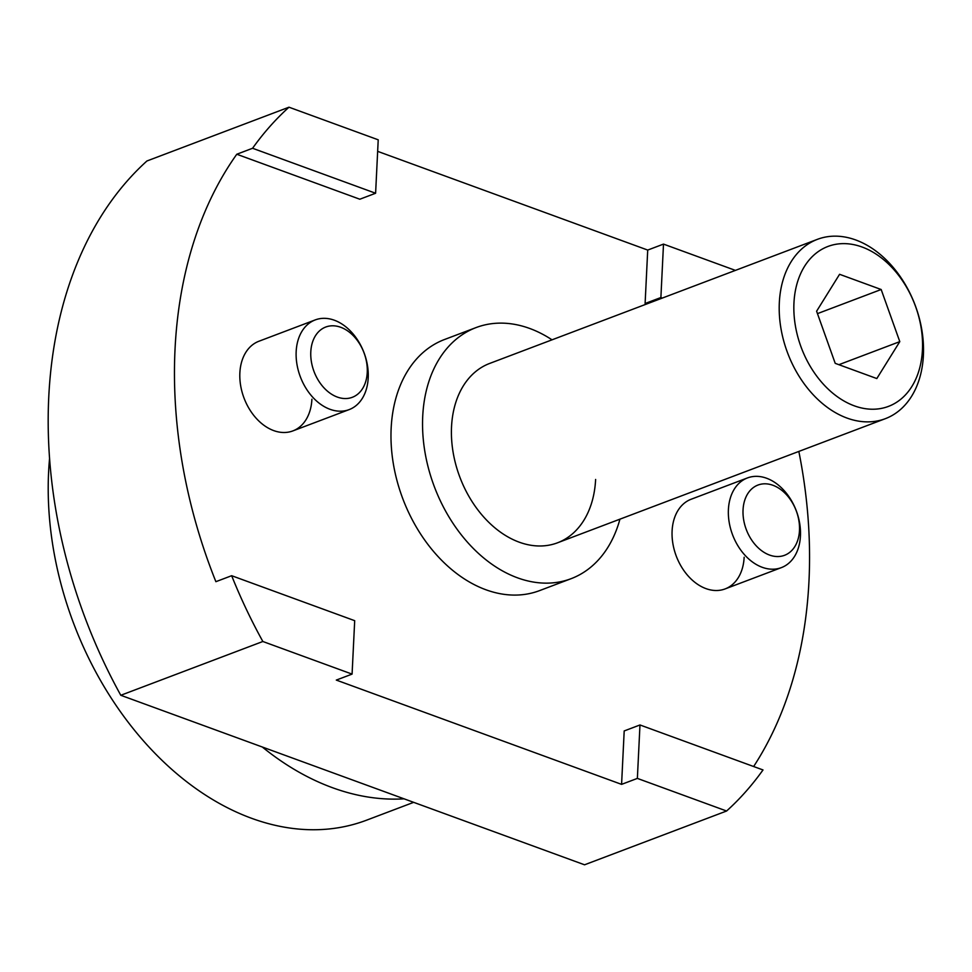 <?xml version="1.0" encoding="UTF-8"?>
<svg xmlns="http://www.w3.org/2000/svg" width="972" height="972" viewBox="0 0 972 972"><rect width="100%" height="100%" fill="white"/><g stroke="black" fill="none" stroke-linecap="round" stroke-linejoin="round"><path stroke-width="1.46" d="M798.838 451.433A421.909 299.631 -110.7 0 1 808.983 580.952A421.909 299.631 -110.7 0 1 753.64 766.519M175.033 349.215A421.909 299.631 -110.7 0 1 236.791 154.244L252.574 148.266A421.909 299.631 -110.7 0 1 288.988 107.199L146.93 160.988A421.909 299.631 69.3 0 0 48.758 397.026A421.909 299.631 69.3 0 0 120.795 695.284L262.853 641.496A421.909 299.631 -110.7 0 1 231.664 575.703L215.881 581.681A421.909 299.631 -110.7 0 1 175.033 349.215M571.111 578.68L539.545 590.624A134.245 95.341 -110.7 0 1 437.424 555.863A134.245 95.341 -110.7 0 1 391.157 428.215A134.245 95.341 -110.7 0 1 444.471 339.532L476.037 327.588A134.245 95.341 69.3 0 0 422.723 416.259A134.245 95.341 69.3 0 0 468.99 543.907A134.245 95.341 69.3 0 0 571.111 578.68A134.245 95.341 69.3 0 0 619.929 519.182M552.023 339.823A134.245 95.341 69.3 0 0 476.037 327.588M595.617 479.463A95.888 68.101 -110.7 0 1 557.527 542.801A95.888 68.101 -110.7 0 1 484.591 517.967A95.888 68.101 -110.7 0 1 451.53 426.793A95.888 68.101 -110.7 0 1 489.621 363.455L817.403 239.343A95.888 68.101 -110.7 0 1 890.352 264.177A95.888 68.101 -110.7 0 1 923.4 355.351A95.888 68.101 -110.7 0 1 885.31 418.689A95.888 68.101 -110.7 0 1 812.373 393.854A95.888 68.101 -110.7 0 1 779.325 302.681A95.888 68.101 -110.7 0 1 817.403 239.343M311.903 399.249A47.944 34.044 -110.7 0 1 292.864 430.912A47.944 34.044 -110.7 0 1 256.401 418.495A47.944 34.044 -110.7 0 1 239.865 372.908A47.944 34.044 -110.7 0 1 258.916 341.245L315.207 319.922A47.944 34.044 69.3 0 0 296.168 351.597A47.944 34.044 69.3 0 0 312.692 397.183A47.944 34.044 69.3 0 0 349.167 409.601A47.944 34.044 69.3 0 0 368.206 377.926A47.944 34.044 69.3 0 0 351.682 332.339A47.944 34.044 69.3 0 0 315.207 319.922M744.151 557.26A47.944 34.044 -110.7 0 1 725.1 588.923A47.944 34.044 -110.7 0 1 688.638 576.505A47.944 34.044 -110.7 0 1 672.102 530.919A47.944 34.044 -110.7 0 1 691.153 499.243L747.456 477.932A47.944 34.044 69.3 0 0 728.405 509.595A47.944 34.044 69.3 0 0 744.929 555.194A47.944 34.044 69.3 0 0 781.403 567.612A47.944 34.044 69.3 0 0 800.442 535.937A47.944 34.044 69.3 0 0 783.918 490.35A47.944 34.044 69.3 0 0 747.456 477.932M621.582 784.368L624.194 730.944L639.977 724.966L637.365 778.402L621.582 784.368L336.3 680.084L352.083 674.106L354.695 620.683L231.664 575.703M647.717 250.071L663.499 244.106L660.887 297.529L645.104 303.507L647.717 250.071L377.658 151.353M236.791 154.244L359.822 199.224L375.605 193.246L378.217 139.81L288.988 107.199M663.499 244.106L735.403 270.386M660.887 297.529L662.333 298.064M646.55 304.029L645.104 303.507M637.365 778.402L726.594 811.013A421.909 299.631 -110.7 0 0 763.008 769.946L639.977 724.966M252.574 148.266L375.605 193.246M352.083 674.106L262.853 641.496M726.594 811.013L584.549 864.801L120.795 695.284M413.671 802.337L366.59 820.174A287.663 204.29 -110.7 0 1 147.756 745.67A287.663 204.29 -110.7 0 1 48.6 472.137A287.663 204.29 -110.7 0 1 49.572 458.407M922.44 349.908A85.512 60.726 69.3 0 0 862.079 247.022A85.512 60.726 69.3 0 0 793.954 302.948A85.512 60.726 69.3 0 0 854.315 405.834A85.512 60.726 69.3 0 0 922.44 349.908M816.602 311.222L839.577 274.298L881.167 289.51L899.793 341.634L876.817 378.558L835.215 363.346L816.602 311.222M817.464 313.628L881.167 289.51M838.885 364.694L899.793 341.634M262.319 747.018A287.663 204.29 69.3 0 0 404.06 798.826M367.246 372.495A37.568 26.681 69.3 0 0 340.735 327.285A37.568 26.681 69.3 0 0 310.797 351.852A37.568 26.681 69.3 0 0 337.32 397.062A37.568 26.681 69.3 0 0 367.246 372.495M743.045 509.863A37.568 26.681 69.3 0 0 769.557 555.061A37.568 26.681 69.3 0 0 799.482 530.493A37.568 26.681 69.3 0 0 772.971 485.295A37.568 26.681 69.3 0 0 743.045 509.863M885.31 418.689L557.527 542.801M349.167 409.601L292.864 430.912M781.403 567.612L725.1 588.923"/></g></svg>
